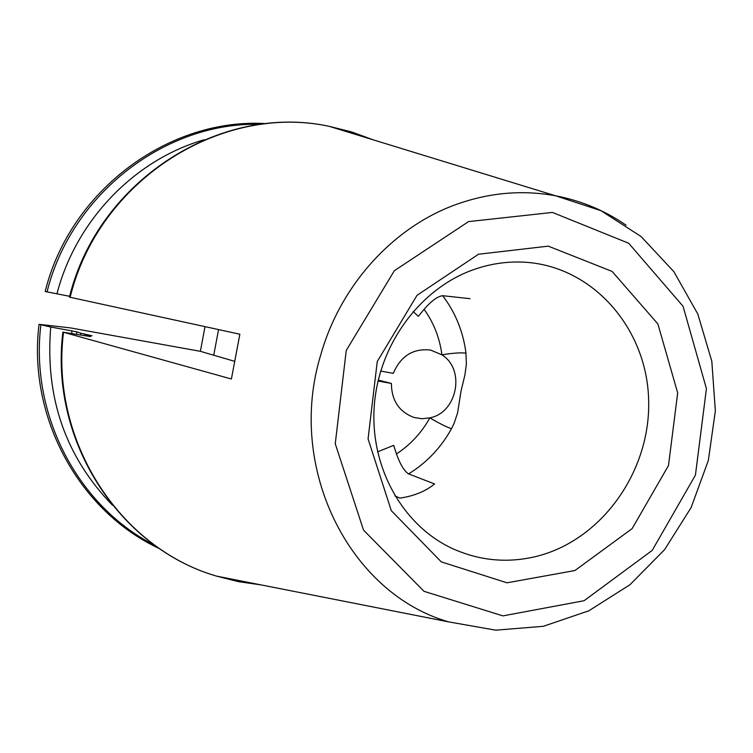 <?xml version="1.0" encoding="UTF-8"?>
<svg xmlns="http://www.w3.org/2000/svg" width="753" height="753" viewBox="0 0 753 753"><rect width="100%" height="100%" fill="white"/><g stroke="black" fill="none" stroke-linecap="round" stroke-linejoin="round"><path stroke-width="1.13" d="M205.023 326.642L200.373 351.322L70.236 327.866L39.043 324.345L50.743 327.009C44.916 397.32 65.464 456.695 112.395 505.131M50.743 327.009L76.797 331.838L80.759 333.202L80.59 334.897M80.759 333.202L92.017 335.8L86.341 335.123L86.266 335.923M86.341 335.123L90.548 336.563M90.595 336.6L63.516 332.271L231.397 379.004L239.859 334.219L69.53 297.153M45.698 291.618L69.643 296.296M204.223 139.729C134.806 159.683 75.968 220.187 56.927 293.915M478.494 254.241L548.288 246.146L612.104 271.428L657.868 323.912L677.681 392.915L668.495 465.542L632.125 528.634L574.887 570.548L506.985 582.803L441.296 561.87L391.296 510.666L368.076 438.895L377.253 361.544L417.021 295.327L478.494 254.241M378.015 381.009L391.391 383.437C391.579 400.577 399.146 411.929 414.084 417.491L421.915 418.734L429.831 417.887C457.372 412.625 465.655 369.469 441.907 354.804L430.509 350.051C413.077 348.206 400.681 355.971 393.311 373.366L380.651 371.031M391.391 383.437L378.232 380.077M377.545 451.828L393.706 445.362L396.454 453.937C410.441 444.797 421.567 432.777 429.831 417.887C439.159 423.327 446.378 426.942 451.489 428.73L454.031 423.534L457.589 412.898L461.024 391.08L464.865 375.163L466.371 364.367L465.975 353.129C460.638 352.508 452.609 353.072 441.907 354.804C439.705 337.975 433.766 322.802 424.09 309.295L418.348 316.335L413.133 311.497M394.93 495.954L399.965 498.119C414.131 495.992 425.661 491.267 434.575 483.944L408.597 473.91C404.267 471.096 400.219 464.441 396.454 453.937M536.051 556.486C507.202 563.385 479.256 560.712 452.224 548.457C402.836 525.5 370.128 467.622 374.203 406.855C378.185 346.107 418.743 289.971 471.67 270.346C488.866 263.983 506.317 261.263 524.013 262.176C592.216 265.734 646.582 327.753 648.615 399.128C651.251 470.484 602.118 540.306 536.051 556.486M465.975 353.129C463.208 331.706 455.443 312.561 442.679 295.703L470.06 298.687M442.679 295.703C437.644 296.334 431.441 300.871 424.09 309.295M218.568 329.588L213.73 355.228L200.373 351.322M234.343 361.242L213.73 355.228M40.878 324.844C29.744 415.835 78.896 507.258 155.033 545.454M71.704 333.306L71.94 330.84M76.571 334.172L76.797 331.838M84.844 334.04L84.694 335.64M63.516 332.271C49.783 441.522 120.207 548.335 216.629 576.139L238.541 581.683L260.839 584.855M260.858 124.349C166.46 121.318 71.573 193.088 47.015 291.938M372.923 139.738L351.566 131.907L329.4 126.391C223.801 103.312 102.813 176.927 71.62 291.609L70.048 297.294M626.072 225.156C604.697 210.482 581.203 200.703 555.61 195.799C522.808 189.756 489.958 192.542 457.071 204.138C394.083 226.38 340.629 284.512 320.797 354.71C285.924 467.942 349.703 593.759 448.76 621.903L216.629 576.139C119.614 548.184 49.171 441.098 62.904 332.026M468.554 221.608L552.429 212.431L628.68 243.238L683.056 306.264L706.427 388.642L695.424 475.152L652.202 550.415L584.083 600.725L502.929 615.879L423.986 591.321L363.53 530.121L335.254 443.762L346.239 350.465L394.337 270.722L468.554 221.608M408.597 473.91C426.687 462.747 440.985 447.687 451.489 428.73M39.024 324.411C27.475 418.15 80.044 512.115 159.852 548.824M45.171 291.467C70.33 189.85 169.726 117.223 266.694 123.661M69.427 297.124C98.172 179.826 221.288 102.624 329.4 126.391L555.61 195.799L600.969 210.68L641.076 236.527L673.86 271.645L697.796 313.982L711.811 361.214L715.35 410.903L708.319 460.516L691.113 507.578L664.551 549.718L629.903 584.761L588.827 610.805L543.337 626.298L495.785 630.176L448.76 621.903"/></g></svg>
